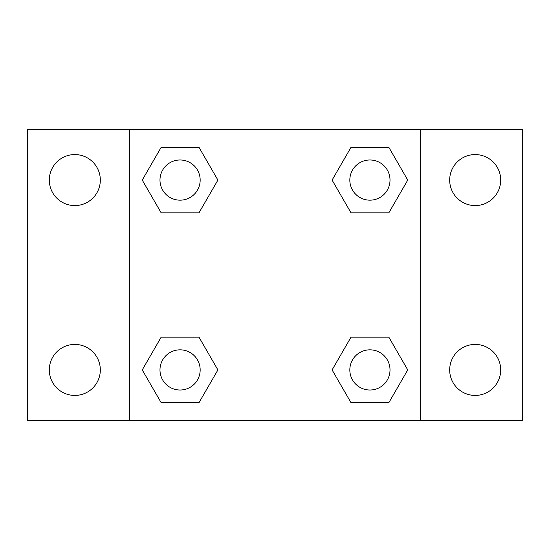 <?xml version="1.0" encoding="UTF-8"?>
<svg xmlns="http://www.w3.org/2000/svg" width="550" height="550" viewBox="0 0 550 550"><rect width="100%" height="100%" fill="white"/><g stroke="black" fill="none" stroke-linecap="round" stroke-linejoin="round"><path stroke-width="0.82" d="M27.5 129.415L522.5 129.415L522.5 420.585L27.5 420.585L27.5 129.415M475.186 154.571A25.506 25.506 0 0 1 500.692 180.077A25.506 25.506 0 0 1 475.186 205.583A25.506 25.506 0 0 1 449.68 180.077A25.506 25.506 0 0 1 475.186 154.571M475.186 344.417A25.506 25.506 0 0 1 500.692 369.923A25.506 25.506 0 0 1 475.186 395.429A25.506 25.506 0 0 1 449.68 369.923A25.506 25.506 0 0 1 475.186 344.417M74.814 344.417A25.506 25.506 0 0 1 100.32 369.923A25.506 25.506 0 0 1 74.814 395.429A25.506 25.506 0 0 1 49.307 369.923A25.506 25.506 0 0 1 74.814 344.417M74.814 154.571A25.506 25.506 0 0 1 100.32 180.077A25.506 25.506 0 0 1 74.814 205.583A25.506 25.506 0 0 1 49.307 180.077A25.506 25.506 0 0 1 74.814 154.571M161.164 337.164L198.99 337.164L217.903 369.923L198.99 402.683L161.164 402.683L142.251 369.923L161.164 337.164L198.99 337.164L161.164 337.164M351.01 147.317L388.836 147.317L407.749 180.077L388.836 212.836L351.01 212.836L332.097 180.077L351.01 147.317L388.836 147.317L351.01 147.317M129.415 420.585L129.415 129.415M420.585 129.415L420.585 420.585M161.164 147.317L198.99 147.317L217.903 180.077L198.99 212.836L161.164 212.836L142.251 180.077L161.164 147.317L198.99 147.317L161.164 147.317M351.01 337.164L388.836 337.164L407.749 369.923L388.836 402.683L351.01 402.683L332.097 369.923L351.01 337.164L388.836 337.164L351.01 337.164M388.836 402.683L351.01 402.683L388.836 402.683M390.012 369.923A20.089 20.089 0 0 0 359.879 352.522A20.089 20.089 0 0 0 359.879 387.324A20.089 20.089 0 0 0 390.012 369.923M198.99 402.683L161.164 402.683L198.99 402.683M200.166 369.923A20.089 20.089 0 0 0 170.032 352.522A20.089 20.089 0 0 0 170.032 387.324A20.089 20.089 0 0 0 200.166 369.923M388.836 212.836L351.01 212.836L388.836 212.836M390.012 180.077A20.089 20.089 0 0 0 359.879 162.676A20.089 20.089 0 0 0 359.879 197.478A20.089 20.089 0 0 0 390.012 180.077M198.99 212.836L161.164 212.836L198.99 212.836M200.166 180.077A20.089 20.089 0 0 0 170.032 162.676A20.089 20.089 0 0 0 170.032 197.478A20.089 20.089 0 0 0 200.166 180.077"/></g></svg>
